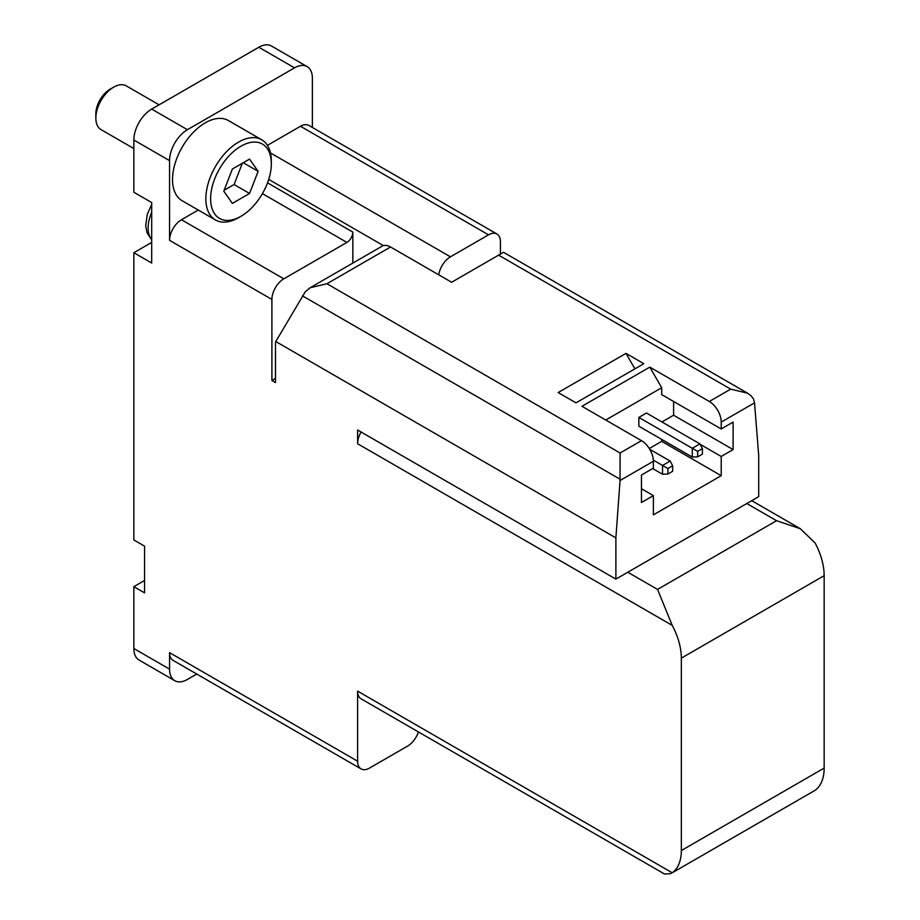<?xml version="1.0" encoding="UTF-8"?>
<svg xmlns="http://www.w3.org/2000/svg" width="920" height="920" viewBox="0 0 920 920"><rect width="100%" height="100%" fill="white"/><g stroke="black" fill="none" stroke-linecap="round" stroke-linejoin="round"><path stroke-width="1.38" d="M649.267 448.511L661.698 441.335L721.211 475.697L721.211 456.458L733.113 449.581L733.113 422.096L721.211 428.961L721.211 422.096A16.836 9.717 -120 0 0 709.308 401.476L649.796 367.126L661.698 387.734L661.698 394.611L721.211 428.961M661.698 439.415L661.698 441.335M661.94 421.958L673.601 415.219L673.601 401.476M605.762 420.037L661.698 387.734M638.848 417.427L638.848 426.224L692.288 457.067L692.288 448.281L638.848 417.427L646.461 413.022L699.901 443.877L702.408 448.615L697.647 451.363L697.647 456.86L702.408 454.112L702.408 448.615M620.045 480.504L615.882 537.878L275.781 341.527L305.348 291.674L310.097 287.764L326.922 283.739L620.091 452.996L620.045 480.504L653.372 461.265L653.372 468.13L641.47 475.007L641.47 502.492L653.372 495.627L653.372 514.866L721.211 475.697M361.089 432.009A16.836 9.717 120 0 0 357.604 443.739L357.604 429.996L615.882 579.117L615.882 537.878M615.882 579.117L758.701 496.65L758.701 455.423L754.538 402.856L753.514 398.992L751.157 395.864L747.523 393.162L730.687 389.137L709.308 401.476M653.372 495.627L641.47 488.75M653.372 461.265A16.836 9.717 -120 0 0 641.47 440.645L581.957 406.295L649.796 367.126M721.211 456.458L700.12 444.279M747.523 393.162L503.527 252.298L451.628 282.256L390.551 246.997A16.836 9.717 -120 0 0 382.145 246.169L310.097 287.764M625.991 353.383L643.851 363.688L576 402.856L558.153 392.553L625.991 353.383L634.926 368.839M312.374 127.454L312.374 78.177A25.242 14.582 120 0 0 307.142 66.619A25.242 14.582 120 0 0 294.526 67.861L187.404 129.708A25.242 14.582 120 0 0 169.556 160.632L169.556 240.338A16.836 9.717 120 0 1 181.458 219.73L198.248 210.036M500.422 254.081L500.422 241.718A16.836 9.717 120 0 0 496.938 234.013A16.836 9.717 120 0 0 488.531 234.841L450.443 256.829A16.836 9.717 120 0 0 438.736 274.815M627.785 572.24L657.535 589.421L672.244 625.404A50.496 29.152 -120 0 1 681.341 658.133L681.341 850.54A50.496 29.152 -120 0 1 672.244 872.781L815.074 790.326A50.496 29.152 -120 0 0 824.159 768.085L824.159 575.678A50.496 29.152 -120 0 0 815.074 542.938L800.342 528.747L776.56 520.708L746.798 503.527M275.781 341.527A16.836 9.717 -120 0 0 275.483 344.402L275.483 382.582L271.906 380.523L275.483 378.465M352.843 263.074L352.843 232.093A8.418 4.865 120 0 1 346.897 242.408L283.808 278.829A16.836 9.717 120 0 0 271.906 299.437L271.906 380.523M307.142 66.619L271.446 46A25.242 14.582 120 0 0 258.819 47.254L151.696 109.089A25.242 14.582 120 0 0 133.849 140.012L133.849 192.245L151.696 202.549L151.696 263.017L133.849 252.712L133.849 539.948L144.555 546.135L144.555 592.859L133.849 586.672L133.849 648.519A25.242 14.582 120 0 0 139.081 660.077L174.777 680.696A25.242 14.582 120 0 0 187.404 679.443L196.754 674.038M672.244 872.781L357.604 691.127L357.604 761.208L169.556 652.648L169.556 669.139A25.242 14.582 120 0 0 174.777 680.696M133.849 586.672L144.555 580.485M133.849 252.712L151.696 242.408M169.556 652.648A16.836 9.717 120 0 0 173.04 660.353L361.089 768.924A16.836 9.717 120 0 0 369.506 768.085L407.594 746.097A16.836 9.717 120 0 0 418.393 731.906M238.579 217.672L240.959 216.292L238.579 217.66A46.287 26.726 -60 0 1 238.579 217.672A46.287 26.726 -60 0 1 215.441 219.96L182.114 200.721A46.287 26.726 -60 0 1 182.114 147.269A46.287 26.726 -60 0 1 228.401 120.543L261.728 139.782A46.287 26.726 -60 0 1 271.32 160.977L271.32 163.725A42.918 24.782 -60 0 1 240.959 216.292A42.918 24.782 -60 0 1 210.611 198.766A42.918 24.782 -60 0 1 240.959 146.199A42.918 24.782 -60 0 1 271.32 163.725M496.938 234.013L308.89 125.442A16.836 9.717 120 0 0 300.472 126.27L267.421 145.36M357.604 761.208A16.836 9.717 120 0 0 361.089 768.924M357.604 691.127A16.836 9.717 120 0 0 361.089 698.832L664.493 874L670.956 873.609M133.849 148.557L101.062 129.628A25.242 14.582 -60 0 1 95.841 118.07L95.841 113.861A20.09 11.603 -60 0 1 110.043 89.251L113.689 87.147A25.242 14.582 -60 0 1 126.316 85.905L159.091 104.823M95.841 118.07A25.242 14.582 -60 0 1 113.689 87.147M223.79 191.164L232.369 203.389L249.55 193.464L258.14 171.327L249.55 159.114L232.369 169.027L223.79 191.164M215.441 219.96A46.287 26.726 -60 0 1 215.441 166.508A46.287 26.726 -60 0 1 261.728 139.782M224.123 190.279L234.082 184.529L249.55 193.464M243.271 162.736L258.14 171.327M234.082 184.529L242.328 163.277M733.113 449.581L673.601 415.219M697.647 451.363L692.288 448.281L699.901 443.877M653.327 460.138L662.538 465.451L662.538 474.248L652.659 468.544M667.885 468.544L667.885 474.041L672.646 471.293L672.646 465.796L667.885 468.544L662.538 465.451L670.151 461.058L649.727 449.27M692.288 457.067L697.647 456.86M662.538 474.248L667.885 474.041M672.646 465.796L670.151 461.058M721.211 422.096L754.538 402.856M620.091 452.996L641.47 440.645M498.594 255.139L730.687 389.137M326.922 283.739L390.551 246.997M271.906 299.437L169.556 240.338M169.556 160.632L133.849 140.012M169.556 669.139L133.849 648.519M672.244 625.404L357.604 443.739M657.535 589.421L776.56 520.708M352.843 232.093L267.536 182.839M346.897 242.408L262.43 193.637M283.808 278.829L181.458 219.73M187.404 129.708L151.696 109.089M294.526 67.861L258.819 47.254M488.531 234.841L300.472 126.27M450.443 256.829L270.468 152.927M383.41 245.628L268.72 179.4M681.341 658.133L824.159 575.678M681.341 850.54L824.159 768.085M151.696 239.591A30.302 17.491 -60 0 1 151.696 212.232M302.416 295.826L620.091 479.228M799.836 528.459L751.732 500.675M151.696 239.867L146.981 232.668L145.694 225.768L147.269 214.371L151.696 204.435"/></g></svg>

